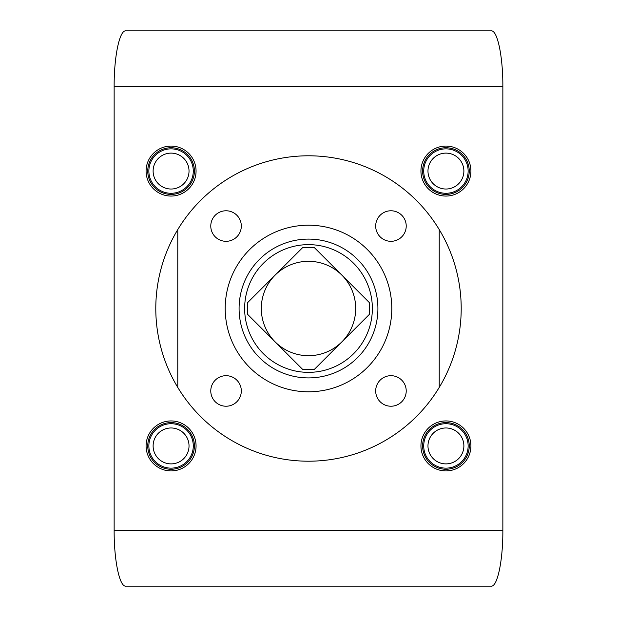 <?xml version="1.0" encoding="UTF-8"?>
<svg xmlns="http://www.w3.org/2000/svg" width="617" height="617" viewBox="0 0 617 617"><rect width="100%" height="100%" fill="white"/><g stroke="black" fill="none" stroke-linecap="round" stroke-linejoin="round"><path stroke-width="0.93" d="M114.145 86.38C114.014 56.695 119.528 30.225 125.714 30.85L491.286 30.85C497.472 30.225 502.986 56.695 502.855 86.38L502.855 530.62C502.986 560.305 497.472 586.775 491.286 586.15L125.714 586.15C119.528 586.775 114.014 560.305 114.145 530.62L114.145 86.38L502.855 86.38M420.941 171.071A24.988 24.988 0 0 1 458.423 149.43A24.988 24.988 0 0 1 458.423 192.712A24.988 24.988 0 0 1 420.941 171.071M420.941 445.929A24.988 24.988 0 0 1 458.423 424.288A24.988 24.988 0 0 1 458.423 467.57A24.988 24.988 0 0 1 420.941 445.929M146.082 445.929A24.988 24.988 0 0 1 183.565 424.288A24.988 24.988 0 0 1 183.565 467.57A24.988 24.988 0 0 1 146.082 445.929M146.082 171.071A24.988 24.988 0 0 1 183.565 149.43A24.988 24.988 0 0 1 183.565 192.712A24.988 24.988 0 0 1 146.082 171.071M308.5 155.792A152.708 152.708 0 0 0 176.254 384.854A152.708 152.708 0 0 0 440.746 384.854A152.708 152.708 0 0 0 308.5 155.792M439.227 229.57L439.227 387.43M177.773 387.43L177.773 229.57M375.684 226.046A15.271 15.271 0 0 1 398.59 212.819A15.271 15.271 0 0 1 398.59 239.265A15.271 15.271 0 0 1 375.684 226.046M375.684 390.954A15.271 15.271 0 0 1 398.59 377.735A15.271 15.271 0 0 1 398.59 404.181A15.271 15.271 0 0 1 375.684 390.954M210.775 390.954A15.271 15.271 0 0 1 233.681 377.735A15.271 15.271 0 0 1 233.681 404.181A15.271 15.271 0 0 1 210.775 390.954M210.775 226.046A15.271 15.271 0 0 1 233.681 212.819A15.271 15.271 0 0 1 233.681 239.265A15.271 15.271 0 0 1 210.775 226.046M308.5 225.205A83.295 83.295 0 0 0 236.365 350.147A83.295 83.295 0 0 0 380.635 350.147A83.295 83.295 0 0 0 308.5 225.205M314.462 369.29A61.083 61.083 0 0 1 302.538 369.29L275.128 341.872A47.2 47.2 0 0 1 275.128 275.128A47.2 47.2 0 0 1 341.872 275.128L314.462 247.71A61.083 61.083 0 0 0 302.538 247.71L247.71 302.538A61.083 61.083 0 0 0 247.71 314.462L275.128 341.872A47.2 47.2 0 0 0 341.872 341.872L369.29 314.462A61.083 61.083 0 0 0 369.29 302.538L341.872 275.128A47.2 47.2 0 0 1 341.872 341.872L314.462 369.29M308.5 372.36A63.859 63.859 0 0 1 253.194 276.57A63.859 63.859 0 0 1 363.806 276.57A63.859 63.859 0 0 1 308.5 372.36M308.5 377.913A69.412 69.412 0 0 1 248.389 273.794A69.412 69.412 0 0 1 368.611 273.794A69.412 69.412 0 0 1 308.5 377.913M445.929 194.394A23.323 23.323 0 0 1 425.73 159.41A23.323 23.323 0 0 1 466.128 159.41A23.323 23.323 0 0 1 445.929 194.394M445.929 469.252A23.323 23.323 0 0 1 425.73 434.268A23.323 23.323 0 0 1 466.128 434.268A23.323 23.323 0 0 1 445.929 469.252M171.071 469.252A23.323 23.323 0 0 1 150.872 434.268A23.323 23.323 0 0 1 191.27 434.268A23.323 23.323 0 0 1 171.071 469.252M171.071 194.394A23.323 23.323 0 0 1 150.872 159.41A23.323 23.323 0 0 1 191.27 159.41A23.323 23.323 0 0 1 171.071 194.394M427.974 171.071A17.955 17.955 0 0 0 454.906 186.619A17.955 17.955 0 0 0 454.906 155.523A17.955 17.955 0 0 0 427.974 171.071M423.717 171.071A22.212 22.212 0 0 0 457.035 190.306A22.212 22.212 0 0 0 457.035 151.836A22.212 22.212 0 0 0 423.717 171.071M427.974 445.929A17.955 17.955 0 0 0 454.906 461.477A17.955 17.955 0 0 0 454.906 430.381A17.955 17.955 0 0 0 427.974 445.929M423.717 445.929A22.212 22.212 0 0 0 457.035 465.164A22.212 22.212 0 0 0 457.035 426.694A22.212 22.212 0 0 0 423.717 445.929M153.116 445.929A17.955 17.955 0 0 0 180.048 461.477A17.955 17.955 0 0 0 180.048 430.381A17.955 17.955 0 0 0 153.116 445.929M148.859 445.929A22.212 22.212 0 0 0 182.177 465.164A22.212 22.212 0 0 0 182.177 426.694A22.212 22.212 0 0 0 148.859 445.929M153.116 171.071A17.955 17.955 0 0 0 180.048 186.619A17.955 17.955 0 0 0 180.048 155.523A17.955 17.955 0 0 0 153.116 171.071M148.859 171.071A22.212 22.212 0 0 0 182.177 190.306A22.212 22.212 0 0 0 182.177 151.836A22.212 22.212 0 0 0 148.859 171.071M114.145 530.62L502.855 530.62"/></g></svg>
